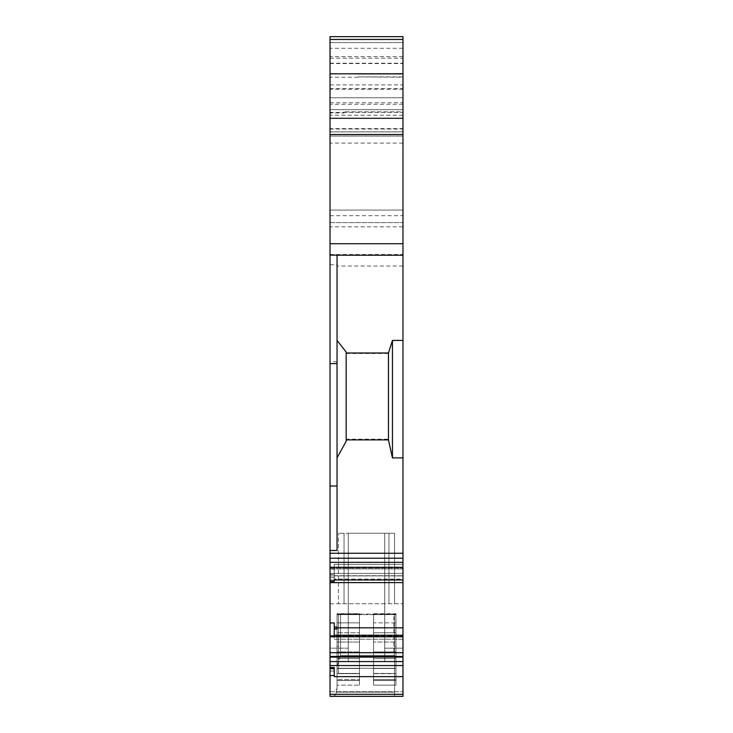 <?xml version="1.0" encoding="UTF-8"?>
<svg xmlns="http://www.w3.org/2000/svg" width="733" height="733" viewBox="0 0 733 733"><rect width="100%" height="100%" fill="white"/><g stroke="black" fill="none" stroke-linecap="round" stroke-linejoin="round"><path stroke-width="0.55" stroke-dasharray="3.67 2.75" d="M336.337 689.176L337.043 689.176L337.043 668.294L394.556 668.294L394.556 692.144L394.556 668.294L337.043 668.294L337.043 689.377L336.337 689.368L337.043 689.377L337.043 666.132L340.543 655.339L393.859 655.339L340.543 655.339L393.859 655.339L340.543 655.339L337.043 666.132L337.043 668.294L394.556 668.294L394.556 657.501L393.859 655.339L394.556 657.501L394.556 692.144L394.556 668.294L337.043 668.294L337.043 689.185L336.337 689.176L336.337 692.144L394.556 692.144L394.556 696.35L332.131 696.35L394.556 696.35L394.556 692.144L394.556 696.35L332.131 696.35L394.556 696.35L394.556 692.144L336.337 692.144C336.108 694.673 334.706 696.075 332.131 696.35C334.706 696.075 336.108 694.673 336.337 692.144L336.337 689.368M394.556 657.501L394.556 668.294L394.556 657.501M337.043 668.294L337.043 666.132L337.043 668.294M334.23 578.584L334.23 574.443L334.23 578.584M334.23 626.376L334.23 639.222L402.976 639.222L402.976 635.85L334.23 635.85L334.23 622.958L334.23 626.376L337.043 626.376L337.043 629.244L337.043 627.815L402.976 627.815L402.976 564.328L334.23 564.328L334.23 582.075L334.23 564.328L334.23 582.075L334.23 564.328L402.976 564.328L402.976 582.625L330.024 582.579L330.024 582.075L330.024 582.579L402.976 582.579L330.024 582.616L330.024 569.184L334.23 569.184L330.024 569.184L330.024 636.785L402.976 636.785L330.024 636.647M330.024 635.85L402.976 635.85L402.976 635.236L402.976 639.222L334.23 639.222L334.23 636.647M402.976 652.7L330.024 652.7L330.024 671.071L330.024 667.919L334.23 667.919L334.23 671.071L334.23 667.919L330.024 667.919L330.024 671.071L330.024 667.506L330.024 696.35L330.024 691.732L330.024 696.35L402.976 696.35L330.024 696.35L402.976 696.35L402.976 636.785M402.976 676.623L334.23 676.623L334.23 667.506L330.024 667.506M334.23 635.85L334.23 622.958L330.024 622.958M402.976 340.414L402.976 128.623L330.024 128.623L330.024 222.621L402.976 222.621L330.024 222.621L330.024 581.067L330.024 568.093L330.024 581.067L334.23 581.067L334.23 579.995L402.976 579.995L402.976 340.414L392.457 340.414L392.457 457.923L402.976 457.923M334.23 575.735L402.976 575.735L334.23 575.735M337.043 629.244L334.23 629.244M402.976 636.638L402.976 627.815M337.043 627.008L337.043 628.612M330.024 581.067L330.024 574.443L334.23 574.443L330.024 574.443L330.024 568.918L330.024 582.625L402.976 582.625M402.976 582.579L402.976 579.097L334.23 579.097L402.976 579.097L402.976 582.579L402.976 575.927L330.024 575.927L402.976 575.927L402.976 573.398L330.024 573.398L402.976 573.398L402.976 579.995M330.024 671.071L334.23 671.071L330.024 671.071M330.024 675.551L334.23 675.551M330.024 652.7L330.024 636.785M337.043 627.815L337.043 626.376M330.024 568.918L330.024 568.093L330.024 568.918L402.976 568.918L330.024 568.918M330.024 264.741L337.043 264.741L337.043 550.501L337.043 457.85L337.043 550.501L330.024 550.501M402.976 128.623L402.976 111.819L344.052 111.819L402.976 111.819L402.976 97.755L330.024 97.755L402.976 97.755L402.976 42.587L330.024 42.587L330.024 128.623M330.024 73.776L330.024 42.587L402.976 42.587L402.976 109.684L330.024 109.684L402.976 109.684L402.976 215.685L402.976 210.069L330.024 210.069L330.024 73.813M330.024 63.551L402.976 63.551M330.024 210.069L330.024 215.685L330.024 210.069L402.976 210.069L402.976 136.091L330.024 136.091L330.024 210.069M330.024 136.091L402.976 136.091L402.976 131.885L402.976 134.231L330.024 134.231L330.024 131.885L402.976 131.885L330.024 131.885L330.024 136.091M358.08 76.919L402.976 77.249L402.976 36.65M337.043 264.741L337.043 255.221M337.043 340.424L337.043 457.85L337.043 340.424L346.159 352.032L346.159 441.275L346.159 352.032L346.159 441.275L337.043 457.85M402.976 648.164L402.976 691.732L402.976 648.164L384.733 648.164L384.733 661.661L384.733 648.164L402.976 648.164L402.976 603.754L402.976 648.164M348.267 661.661L384.733 661.661L348.267 661.661L348.267 533.258L384.733 533.258L384.733 661.661L384.733 533.258L388.948 533.258L384.733 533.258L384.733 603.754L402.976 603.754L338.444 603.754L384.733 603.754L384.733 533.258L384.733 603.754L384.733 533.258L338.444 533.258L348.267 533.258L348.267 603.754L348.267 533.258L338.444 533.258L348.267 533.258L348.267 603.754L348.267 533.258L394.556 533.258L384.733 533.258L384.733 648.164L384.733 533.258L348.267 533.258L348.267 661.661M348.267 648.164L330.024 648.164L330.024 691.732L330.024 648.164L348.267 648.164L348.267 533.258L348.267 648.164M330.024 36.65L330.024 134.231L402.976 134.231L402.976 77.249M330.024 58.191L402.976 58.191M330.024 603.754L338.444 603.754L338.444 533.258L338.444 603.754L338.444 533.258L338.444 603.754L330.024 603.754L330.024 648.164L330.024 603.754M394.556 603.754L394.556 533.258L394.556 603.754L394.556 533.258L388.948 533.258L394.556 533.258L394.556 603.754M346.159 353.508L388.298 353.508L388.288 439.177L346.159 439.177M388.298 353.508L392.457 340.414M392.457 457.923L388.288 439.177M330.024 84.9L402.976 84.9M340.543 614.117L393.859 614.117L340.543 614.117L340.543 655.339L340.543 614.62L393.859 614.62L393.859 655.339M393.859 614.62L340.543 614.62M359.482 614.419L337.043 614.309L359.482 614.62L359.482 673.416L359.482 614.419L359.482 685.126L359.482 613.713L359.482 627.815L359.482 622.848L337.043 622.848L337.043 632.771L337.043 622.848L359.482 622.848L359.482 614.62L359.482 685.126L359.482 627.815L359.482 685.126L337.043 685.126L359.482 685.126L359.482 614.62L337.043 614.62L338.444 614.62L338.444 673.416L338.444 646.442L337.043 646.442L337.043 614.62L359.482 614.62L338.444 614.62L338.444 673.416L338.444 614.547L338.444 646.442L337.043 646.442L337.043 613.713L359.482 613.713M359.482 673.416L359.482 685.126L359.482 673.416L338.444 673.416L359.482 673.416M359.482 614.547L338.444 614.547M337.043 613.713L337.043 614.309M337.043 680.508L337.043 646.442L337.043 685.126L359.482 685.126L337.043 685.126L337.043 680.508L359.482 680.508L337.043 680.508M337.043 613.933L359.482 613.823M337.043 614.62L337.043 685.126L337.043 679.601L359.482 679.601L337.043 679.601L337.043 668.514L359.482 668.514L337.043 668.514L337.043 658.601L337.043 685.126L359.482 685.126L337.043 685.126L359.482 685.126L337.043 685.126L337.043 614.62L338.444 614.62M337.043 651.949L337.043 658.601L359.482 658.601L337.043 658.601L337.043 642.026L337.043 651.949L359.482 651.949L337.043 651.949M337.043 632.771L337.043 642.026L359.482 642.026L337.043 642.026L337.043 632.771L359.482 632.771L337.043 632.771M394.556 614.547L373.518 614.547L373.518 680.508L395.957 680.508L395.957 685.126L373.518 685.126L395.957 685.126L373.518 685.126L373.518 614.62L373.518 685.126L373.518 680.508L373.518 685.126L395.957 685.126L395.957 614.62L373.518 614.62L373.518 673.416L394.556 673.416L394.556 614.547L394.556 646.442L395.957 646.442L395.957 614.62L395.957 685.126L395.957 614.318L394.556 614.62L394.556 673.416L394.556 614.62M373.518 614.547L373.518 685.126L373.518 614.62L395.957 614.62L395.957 651.949L395.957 642.026L373.518 642.026L373.518 685.126L395.957 685.126L395.957 614.62L373.518 614.62L395.957 614.62M373.518 680.508L373.518 673.416L394.556 673.416L394.556 646.442L395.957 646.442L395.957 680.508L373.518 680.508M395.957 614.318L373.518 614.419M395.957 651.949L395.957 679.601L395.957 673.645L373.518 673.645L395.957 673.645L395.957 658.601L373.518 658.601L395.957 658.601L395.957 651.949L373.518 651.949L395.957 651.949M373.518 613.713L373.518 685.126L395.957 685.126L395.957 679.601L373.518 679.601L395.957 679.601L395.957 685.126L373.518 685.126L395.957 685.126L395.957 613.713L395.957 622.848L373.518 622.848L373.518 642.026L395.957 642.026L395.957 622.848L373.518 622.848L373.518 613.713L395.957 613.713M373.518 613.823L395.957 613.915M334.23 579.968L330.024 579.968L334.23 579.968M330.024 577.595L334.23 577.595L330.024 577.595M330.024 582.075L334.23 582.075L330.024 582.075M330.024 656.319L402.976 656.319L330.024 656.319M330.024 691.732L402.976 691.732L330.024 691.732M330.024 694.298L402.976 694.298M334.23 668.688L330.024 668.688M402.976 665.546L330.024 665.546M330.024 661.578L402.976 661.578M402.976 657.089L330.024 657.089M402.976 567.278L330.024 567.278M330.024 562.321L402.976 562.321M402.976 558.216L330.024 558.216M330.024 486.016L337.043 486.016M337.043 361.754L330.024 361.754M402.976 226.827L330.024 226.827M330.024 254.534L402.976 254.534M344.052 111.819L344.052 112.964L330.024 112.964M330.024 88.638L402.976 88.638M402.976 56.624L330.024 56.624M402.976 48.277L330.024 48.277M402.976 104.288L330.024 104.288M402.976 143.109L330.024 143.109M402.976 76.892L358.08 76.883M330.024 553.25L402.976 553.25M402.976 266.024L337.043 266.024M358.08 77.249L330.024 77.258M330.024 63.212L402.976 63.212M402.976 39.564L330.024 39.564M388.948 603.754L388.948 533.258L388.948 603.754M344.052 533.258L344.052 603.754L344.052 533.258M402.976 131.821L330.024 131.821M330.024 129.054L402.976 129.054M402.976 115.218L330.024 115.218M330.024 112.415L402.976 112.415M330.024 102.785L402.976 102.785M402.976 89.234L330.024 89.234M337.043 673.645L359.482 673.645L337.043 673.645M373.518 632.771L395.957 632.771L373.518 632.771M373.518 668.514L395.957 668.514L373.518 668.514M330.024 568.093L402.976 568.093L330.024 568.093M330.024 656.273L402.976 656.273L330.024 656.273M330.024 656.438L402.976 656.438M334.23 635.236L402.976 635.236M330.024 42.587L402.976 42.587M330.024 215.685L402.976 215.685"/><path stroke-width="1.1" d="M346.159 439.892L388.444 439.892L392.457 457.923L402.976 457.923L402.976 579.995L334.23 579.995L334.23 581.067L330.024 581.067L330.024 36.65L402.976 36.65L402.976 340.414L392.457 340.414L388.463 353.004L346.159 353.004M330.024 622.958L334.23 622.958L334.23 635.85L330.024 635.85L330.024 582.625L402.976 582.625L402.976 652.7L330.024 652.7L330.024 636.785L402.976 636.785M334.23 636.647L334.23 635.85M330.024 675.551L330.024 667.506L334.23 667.506L334.23 676.623L402.976 676.623L402.976 696.35L330.024 696.35L330.024 675.551L334.23 675.551M334.23 628.612L337.043 628.612L337.043 627.008L334.23 627.008M337.043 627.815L402.976 627.815M330.024 255.148L337.043 255.148L337.043 550.501L330.024 550.501M402.976 579.995L402.976 582.625L330.024 582.616L330.024 581.067M402.976 636.638L330.024 636.647L330.024 635.85M330.024 667.506L330.024 652.7M402.976 652.7L402.976 661.578L330.024 661.578M330.024 665.546L402.976 665.546L402.976 661.578M402.976 665.546L402.976 676.623M402.976 73.822L330.024 73.813L402.976 73.776M337.043 457.85L346.159 441.275L346.159 352.032L337.043 340.424M392.457 457.923L392.457 340.414M402.976 457.923L402.976 340.414M388.444 439.892L388.463 353.004M358.08 73.877L402.976 73.877M330.024 363.623L337.043 363.623M337.043 486.016L330.024 486.016M330.024 558.216L402.976 558.216M402.976 562.321L330.024 562.321M330.024 567.278L402.976 567.278M330.024 657.089L402.976 657.089M330.024 668.688L334.23 668.688M402.976 694.298L330.024 694.298M337.043 255.221L402.976 255.221M402.976 243.732L330.024 243.732M402.976 553.25L330.024 553.25M330.024 39.454L402.976 39.454M402.976 118.297L330.024 118.297M330.024 134.533L402.976 134.533M334.23 635.236L402.976 635.236M330.024 656.438L402.976 656.438"/></g></svg>

